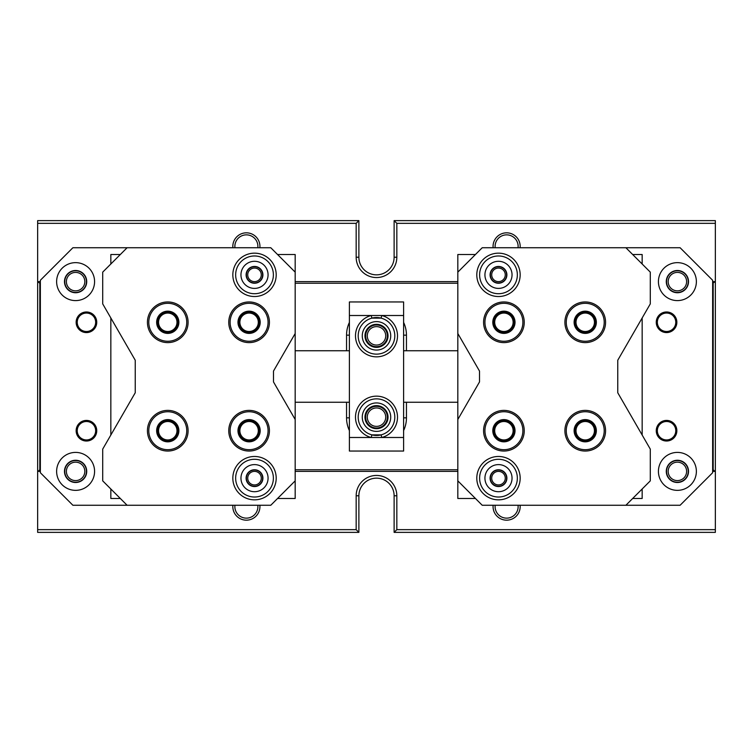 <?xml version="1.0" encoding="UTF-8"?>
<svg xmlns="http://www.w3.org/2000/svg" width="753" height="753" viewBox="0 0 753 753"><rect width="100%" height="100%" fill="white"/><g stroke="black" fill="none" stroke-linecap="round" stroke-linejoin="round"><path stroke-width="1.13" d="M40.361 471.378L37.65 471.378L37.65 220.629L358.88 220.629L358.88 257.225A17.62 17.62 0 0 0 376.5 274.845A17.62 17.62 0 0 0 394.12 257.225L394.12 220.629L715.35 220.629L715.35 281.622L712.639 283.25M715.35 529.66L715.35 532.371L394.12 532.371L394.12 495.775A17.62 17.62 0 0 0 376.5 478.155A17.62 17.62 0 0 0 358.88 495.775L358.88 532.371L37.65 532.371L37.65 529.66L356.169 529.66L356.169 495.775A20.331 20.331 0 0 1 376.5 475.444A20.331 20.331 0 0 1 396.831 495.775L396.831 529.66L715.35 529.66L715.35 471.378L712.639 471.378M457.824 471.378L295.176 471.378M40.361 283.25L39.815 283.25L39.815 469.75L40.361 469.75M295.176 469.75L457.824 469.75M712.639 469.75L713.185 469.75L713.185 283.25M457.824 283.25L295.176 283.25M346.549 350.747L346.549 335.16A29.951 29.951 0 0 1 349.392 322.416M403.608 322.416A29.951 29.951 0 0 1 406.451 335.16L406.451 350.747M406.451 402.253L406.451 417.84A29.951 29.951 0 0 1 403.608 430.584M349.392 430.584A29.951 29.951 0 0 1 346.549 417.84L346.549 402.253M37.65 471.378L37.65 529.66M39.815 283.25L37.65 281.622M38.196 281.622L40.361 281.622M295.176 281.622L457.824 281.622M712.639 281.622L714.804 281.622M715.35 281.622L715.35 471.378M520.107 505.263A13.554 13.554 0 0 1 507.296 520.154A13.554 13.554 0 0 1 493.13 505.263M259.87 505.263A13.554 13.554 0 0 1 247.059 520.154A13.554 13.554 0 0 1 232.893 505.263M493.13 247.737A13.554 13.554 0 0 1 507.296 232.846A13.554 13.554 0 0 1 520.107 247.737M232.893 247.737A13.554 13.554 0 0 1 247.059 232.846A13.554 13.554 0 0 1 259.87 247.737M715.35 223.34L396.831 223.34L396.831 257.225A20.331 20.331 0 0 1 376.5 277.556A20.331 20.331 0 0 1 356.169 257.225L356.169 223.34L37.65 223.34M365.657 335.838A10.843 10.843 0 0 1 381.922 326.444A10.843 10.843 0 0 1 381.922 345.232A10.843 10.843 0 0 1 365.657 335.838M365.657 417.162A10.843 10.843 0 0 1 381.922 407.768A10.843 10.843 0 0 1 381.922 426.556A10.843 10.843 0 0 1 365.657 417.162M367.285 417.162A9.215 9.215 0 0 0 381.112 425.144A9.215 9.215 0 0 0 381.112 409.18A9.215 9.215 0 0 0 367.285 417.162M367.285 335.838A9.215 9.215 0 0 0 381.112 343.82A9.215 9.215 0 0 0 381.112 327.856A9.215 9.215 0 0 0 367.285 335.838M495.182 505.263A11.521 11.521 0 0 0 506.618 518.139A11.521 11.521 0 0 0 518.055 505.263M234.945 505.263A11.521 11.521 0 0 0 246.382 518.139A11.521 11.521 0 0 0 257.818 505.263M257.818 247.737A11.521 11.521 0 0 0 246.382 234.861A11.521 11.521 0 0 0 234.945 247.737M518.055 247.737A11.521 11.521 0 0 0 506.618 234.861A11.521 11.521 0 0 0 495.182 247.737M714.804 471.378L713.185 469.75M39.815 469.75L38.196 471.378M358.88 220.629L356.169 223.34M394.12 220.629L396.831 223.34M356.169 529.66L358.88 532.371M396.831 529.66L394.12 532.371M364.979 417.162A11.521 11.521 0 0 1 382.26 407.185A11.521 11.521 0 0 1 382.26 427.139A11.521 11.521 0 0 1 364.979 417.162A11.521 11.521 0 0 0 382.26 427.139A11.521 11.521 0 0 0 382.26 407.185A11.521 11.521 0 0 0 364.979 417.162M364.979 335.838A11.521 11.521 0 0 1 382.26 325.861A11.521 11.521 0 0 1 382.26 345.815A11.521 11.521 0 0 1 364.979 335.838A11.521 11.521 0 0 0 382.26 345.815A11.521 11.521 0 0 0 382.26 325.861A11.521 11.521 0 0 0 364.979 335.838M381.112 434.867A18.298 18.298 0 0 0 394.534 414.075A18.298 18.298 0 0 0 374.947 398.93A18.298 18.298 0 0 0 358.202 417.162A18.298 18.298 0 0 1 385.649 401.311A18.298 18.298 0 0 1 385.649 433.013A18.298 18.298 0 0 1 358.202 417.162A18.298 18.298 0 0 0 371.888 434.867L381.112 434.867L381.79 437.493L371.21 437.493A21.009 21.009 0 0 1 359.266 405.152A21.009 21.009 0 0 1 393.734 405.152A21.009 21.009 0 0 1 381.79 437.493L403.608 437.493L403.608 451.047L349.392 451.047L349.392 301.953L403.608 301.953L403.608 315.507L381.79 315.507A21.009 21.009 0 0 1 393.734 347.848A21.009 21.009 0 0 1 359.266 347.848A21.009 21.009 0 0 1 371.21 315.507L381.79 315.507L381.112 318.133L371.888 318.133A18.298 18.298 0 0 0 358.202 335.838A18.298 18.298 0 0 1 385.649 319.987A18.298 18.298 0 0 1 385.649 351.689A18.298 18.298 0 0 1 358.202 335.838A18.298 18.298 0 0 0 374.947 354.07A18.298 18.298 0 0 0 394.534 338.925A18.298 18.298 0 0 0 381.112 318.133M403.608 437.493L403.608 315.507M362.268 417.162A14.232 14.232 0 0 1 383.616 404.841A14.232 14.232 0 0 1 383.616 429.483A14.232 14.232 0 0 1 362.268 417.162M362.268 335.838A14.232 14.232 0 0 1 383.616 323.517A14.232 14.232 0 0 1 383.616 348.159A14.232 14.232 0 0 1 362.268 335.838M349.392 315.507L371.21 315.507L371.888 318.133M371.888 434.867L371.21 437.493L349.392 437.493M75.601 482.221A10.843 10.843 0 0 1 64.758 471.378A10.843 10.843 0 0 1 75.601 460.535A10.843 10.843 0 0 1 86.444 471.378A10.843 10.843 0 0 1 75.601 482.221M75.601 292.465A10.843 10.843 0 0 1 64.758 281.622A10.843 10.843 0 0 1 75.601 270.779A10.843 10.843 0 0 1 86.444 281.622A10.843 10.843 0 0 1 75.601 292.465M75.601 272.407A9.215 9.215 0 0 0 67.619 286.234A9.215 9.215 0 0 0 83.583 286.234A9.215 9.215 0 0 0 75.601 272.407M75.601 462.163A9.215 9.215 0 0 0 67.619 475.99A9.215 9.215 0 0 0 83.583 475.99A9.215 9.215 0 0 0 75.601 462.163M277.556 498.486L295.176 498.486L295.176 480.866L270.779 505.263L72.89 505.263L40.361 472.733L40.361 280.267L72.89 247.737L270.779 247.737L295.176 272.134L295.176 254.514L277.556 254.514M75.601 262.646A18.976 18.976 0 0 1 94.577 281.622A18.976 18.976 0 0 1 75.601 300.598A18.976 18.976 0 0 1 56.626 281.622A18.976 18.976 0 0 1 75.601 262.646M75.601 452.402A18.976 18.976 0 0 1 94.577 471.378A18.976 18.976 0 0 1 75.601 490.354A18.976 18.976 0 0 1 56.626 471.378A18.976 18.976 0 0 1 75.601 452.402M249.092 311.987A10.297 10.297 0 0 1 258.015 327.433A10.297 10.297 0 0 1 240.169 327.433A10.297 10.297 0 0 1 249.092 311.987M249.092 420.419A10.297 10.297 0 0 1 258.015 435.865A10.297 10.297 0 0 1 240.169 435.865A10.297 10.297 0 0 1 249.092 420.419M86.444 311.987A10.297 10.297 0 0 1 95.367 327.433A10.297 10.297 0 0 1 77.521 327.433A10.297 10.297 0 0 1 86.444 311.987M86.444 420.419A10.297 10.297 0 0 1 95.367 435.865A10.297 10.297 0 0 1 77.521 435.865A10.297 10.297 0 0 1 86.444 420.419M167.768 311.987A10.297 10.297 0 0 1 176.691 327.433A10.297 10.297 0 0 1 158.845 327.433A10.297 10.297 0 0 1 167.768 311.987M167.768 420.419A10.297 10.297 0 0 1 176.691 435.865A10.297 10.297 0 0 1 158.845 435.865A10.297 10.297 0 0 1 167.768 420.419M167.768 421.501A9.215 9.215 0 0 0 159.787 435.328A9.215 9.215 0 0 0 175.75 435.328A9.215 9.215 0 0 0 167.768 421.501M167.768 313.069A9.215 9.215 0 0 0 159.787 326.896A9.215 9.215 0 0 0 175.75 326.896A9.215 9.215 0 0 0 167.768 313.069M86.444 421.501A9.215 9.215 0 0 0 78.463 435.328A9.215 9.215 0 0 0 94.426 435.328A9.215 9.215 0 0 0 86.444 421.501M86.444 313.069A9.215 9.215 0 0 0 78.463 326.896A9.215 9.215 0 0 0 94.426 326.896A9.215 9.215 0 0 0 86.444 313.069M249.092 421.501A9.215 9.215 0 0 0 241.111 435.328A9.215 9.215 0 0 0 257.074 435.328A9.215 9.215 0 0 0 249.092 421.501M249.092 313.069A9.215 9.215 0 0 0 241.111 326.896A9.215 9.215 0 0 0 257.074 326.896A9.215 9.215 0 0 0 249.092 313.069M75.601 482.494A11.116 11.116 0 0 0 85.23 465.825A11.116 11.116 0 0 0 65.972 465.825A11.116 11.116 0 0 0 75.601 482.494M75.601 292.738A11.116 11.116 0 0 0 85.23 276.069A11.116 11.116 0 0 0 65.972 276.069A11.116 11.116 0 0 0 75.601 292.738M295.176 480.866L295.176 272.134M110.842 488.998L110.842 498.486L120.329 498.486M110.842 264.002L110.842 254.514L120.329 254.514M110.842 317.982L110.842 435.018M240.96 274.845A13.554 13.554 0 0 1 261.291 263.108A13.554 13.554 0 0 1 261.291 286.582A13.554 13.554 0 0 1 240.96 274.845M273.386 274.845A18.872 18.872 0 0 0 245.083 258.505A18.872 18.872 0 0 0 245.083 291.185A18.872 18.872 0 0 0 273.386 274.845M276.2 274.845A21.686 21.686 0 0 1 243.671 293.623A21.686 21.686 0 0 1 243.671 256.067A21.686 21.686 0 0 1 276.2 274.845M246.109 274.845A8.405 8.405 0 0 0 258.712 282.121A8.405 8.405 0 0 0 258.712 267.569A8.405 8.405 0 0 0 246.109 274.845M240.96 478.155A13.554 13.554 0 0 1 261.291 466.418A13.554 13.554 0 0 1 261.291 489.892A13.554 13.554 0 0 1 240.96 478.155M273.386 478.155A18.872 18.872 0 0 0 245.083 461.815A18.872 18.872 0 0 0 245.083 494.495A18.872 18.872 0 0 0 273.386 478.155M276.2 478.155A21.686 21.686 0 0 1 243.671 496.933A21.686 21.686 0 0 1 243.671 459.377A21.686 21.686 0 0 1 276.2 478.155M246.109 478.155A8.405 8.405 0 0 0 258.712 485.431A8.405 8.405 0 0 0 258.712 470.879A8.405 8.405 0 0 0 246.109 478.155M127.106 505.263L102.709 480.866L102.709 449.108L135.239 392.765L135.239 360.235L102.709 303.892L102.709 272.134L127.106 247.737M269.423 430.716A20.331 20.331 0 0 1 238.927 448.327A20.331 20.331 0 0 1 238.927 413.105A20.331 20.331 0 0 1 269.423 430.716M188.099 430.716A20.331 20.331 0 0 1 157.603 448.327A20.331 20.331 0 0 1 157.603 413.105A20.331 20.331 0 0 1 188.099 430.716M269.423 322.284A20.331 20.331 0 0 1 238.927 339.895A20.331 20.331 0 0 1 238.927 304.673A20.331 20.331 0 0 1 269.423 322.284M188.099 322.284A20.331 20.331 0 0 1 157.603 339.895A20.331 20.331 0 0 1 157.603 304.673A20.331 20.331 0 0 1 188.099 322.284M295.176 419.487L273.49 381.922L273.49 371.078L295.176 333.513M156.652 322.284A11.116 11.116 0 0 0 173.322 331.913A11.116 11.116 0 0 0 173.322 312.655A11.116 11.116 0 0 0 156.652 322.284M148.793 322.284A18.976 18.976 0 0 0 167.768 341.26A18.976 18.976 0 0 0 186.744 322.284A18.976 18.976 0 0 0 167.768 303.308A18.976 18.976 0 0 0 148.793 322.284M156.652 430.716A11.116 11.116 0 0 0 173.322 440.345A11.116 11.116 0 0 0 173.322 421.087A11.116 11.116 0 0 0 156.652 430.716M148.793 430.716A18.976 18.976 0 0 0 167.768 449.692A18.976 18.976 0 0 0 186.744 430.716A18.976 18.976 0 0 0 167.768 411.74A18.976 18.976 0 0 0 148.793 430.716M237.976 430.716A11.116 11.116 0 0 0 254.646 440.345A11.116 11.116 0 0 0 254.646 421.087A11.116 11.116 0 0 0 237.976 430.716M230.117 430.716A18.976 18.976 0 0 0 249.092 449.692A18.976 18.976 0 0 0 268.068 430.716A18.976 18.976 0 0 0 249.092 411.74A18.976 18.976 0 0 0 230.117 430.716M237.976 322.284A11.116 11.116 0 0 0 254.646 331.913A11.116 11.116 0 0 0 254.646 312.655A11.116 11.116 0 0 0 237.976 322.284M230.117 322.284A18.976 18.976 0 0 0 249.092 341.26A18.976 18.976 0 0 0 268.068 322.284A18.976 18.976 0 0 0 249.092 303.308A18.976 18.976 0 0 0 230.117 322.284M246.382 274.845A8.132 8.132 0 0 1 254.514 266.713A8.132 8.132 0 0 1 262.646 274.845A8.132 8.132 0 0 1 254.514 282.977A8.132 8.132 0 0 1 246.382 274.845M246.382 478.155A8.132 8.132 0 0 1 254.514 470.023A8.132 8.132 0 0 1 262.646 478.155A8.132 8.132 0 0 1 254.514 486.287A8.132 8.132 0 0 1 246.382 478.155M261.291 274.845A6.777 6.777 0 0 0 251.126 268.972A6.777 6.777 0 0 0 251.126 280.718A6.777 6.777 0 0 0 261.291 274.845M261.291 478.155A6.777 6.777 0 0 0 251.126 472.282A6.777 6.777 0 0 0 251.126 484.028A6.777 6.777 0 0 0 261.291 478.155M677.399 270.779A10.843 10.843 0 0 1 688.242 281.622A10.843 10.843 0 0 1 677.399 292.465A10.843 10.843 0 0 1 666.556 281.622A10.843 10.843 0 0 1 677.399 270.779M677.399 460.535A10.843 10.843 0 0 1 688.242 471.378A10.843 10.843 0 0 1 677.399 482.221A10.843 10.843 0 0 1 666.556 471.378A10.843 10.843 0 0 1 677.399 460.535M677.399 480.593A9.215 9.215 0 0 0 685.381 466.766A9.215 9.215 0 0 0 669.417 466.766A9.215 9.215 0 0 0 677.399 480.593M677.399 290.837A9.215 9.215 0 0 0 685.381 277.01A9.215 9.215 0 0 0 669.417 277.01A9.215 9.215 0 0 0 677.399 290.837M475.444 254.514L457.824 254.514L457.824 272.134L482.221 247.737L680.11 247.737L712.639 280.267L712.639 472.733L680.11 505.263L482.221 505.263L457.824 480.866L457.824 498.486L475.444 498.486M677.399 490.354A18.976 18.976 0 0 1 658.423 471.378A18.976 18.976 0 0 1 677.399 452.402A18.976 18.976 0 0 1 696.374 471.378A18.976 18.976 0 0 1 677.399 490.354M677.399 300.598A18.976 18.976 0 0 1 658.423 281.622A18.976 18.976 0 0 1 677.399 262.646A18.976 18.976 0 0 1 696.374 281.622A18.976 18.976 0 0 1 677.399 300.598M503.908 441.013A10.297 10.297 0 0 1 494.985 425.567A10.297 10.297 0 0 1 512.831 425.567A10.297 10.297 0 0 1 503.908 441.013M503.908 332.581A10.297 10.297 0 0 1 494.985 317.135A10.297 10.297 0 0 1 512.831 317.135A10.297 10.297 0 0 1 503.908 332.581M666.556 441.013A10.297 10.297 0 0 1 657.633 425.567A10.297 10.297 0 0 1 675.479 425.567A10.297 10.297 0 0 1 666.556 441.013M666.556 332.581A10.297 10.297 0 0 1 657.633 317.135A10.297 10.297 0 0 1 675.479 317.135A10.297 10.297 0 0 1 666.556 332.581M585.232 441.013A10.297 10.297 0 0 1 576.309 425.567A10.297 10.297 0 0 1 594.155 425.567A10.297 10.297 0 0 1 585.232 441.013M585.232 332.581A10.297 10.297 0 0 1 576.309 317.135A10.297 10.297 0 0 1 594.155 317.135A10.297 10.297 0 0 1 585.232 332.581M585.232 331.499A9.215 9.215 0 0 0 593.213 317.672A9.215 9.215 0 0 0 577.25 317.672A9.215 9.215 0 0 0 585.232 331.499M585.232 439.931A9.215 9.215 0 0 0 593.213 426.104A9.215 9.215 0 0 0 577.25 426.104A9.215 9.215 0 0 0 585.232 439.931M666.556 331.499A9.215 9.215 0 0 0 674.537 317.672A9.215 9.215 0 0 0 658.574 317.672A9.215 9.215 0 0 0 666.556 331.499M666.556 439.931A9.215 9.215 0 0 0 674.537 426.104A9.215 9.215 0 0 0 658.574 426.104A9.215 9.215 0 0 0 666.556 439.931M503.908 331.499A9.215 9.215 0 0 0 511.889 317.672A9.215 9.215 0 0 0 495.926 317.672A9.215 9.215 0 0 0 503.908 331.499M503.908 439.931A9.215 9.215 0 0 0 511.889 426.104A9.215 9.215 0 0 0 495.926 426.104A9.215 9.215 0 0 0 503.908 439.931M677.399 270.506A11.116 11.116 0 0 0 667.77 287.175A11.116 11.116 0 0 0 687.028 287.175A11.116 11.116 0 0 0 677.399 270.506M677.399 460.262A11.116 11.116 0 0 0 667.77 476.931A11.116 11.116 0 0 0 687.028 476.931A11.116 11.116 0 0 0 677.399 460.262M457.824 272.134L457.824 480.866M642.158 264.002L642.158 254.514L632.671 254.514M642.158 488.998L642.158 498.486L632.671 498.486M642.158 435.018L642.158 317.982M512.04 478.155A13.554 13.554 0 0 1 491.709 489.892A13.554 13.554 0 0 1 491.709 466.418A13.554 13.554 0 0 1 512.04 478.155M479.614 478.155A18.872 18.872 0 0 0 507.917 494.495A18.872 18.872 0 0 0 507.917 461.815A18.872 18.872 0 0 0 479.614 478.155M476.8 478.155A21.686 21.686 0 0 1 509.329 459.377A21.686 21.686 0 0 1 509.329 496.933A21.686 21.686 0 0 1 476.8 478.155M506.891 478.155A8.405 8.405 0 0 0 494.288 470.879A8.405 8.405 0 0 0 494.288 485.431A8.405 8.405 0 0 0 506.891 478.155M512.04 274.845A13.554 13.554 0 0 1 491.709 286.582A13.554 13.554 0 0 1 491.709 263.108A13.554 13.554 0 0 1 512.04 274.845M479.614 274.845A18.872 18.872 0 0 0 507.917 291.185A18.872 18.872 0 0 0 507.917 258.505A18.872 18.872 0 0 0 479.614 274.845M476.8 274.845A21.686 21.686 0 0 1 509.329 256.067A21.686 21.686 0 0 1 509.329 293.623A21.686 21.686 0 0 1 476.8 274.845M506.891 274.845A8.405 8.405 0 0 0 494.288 267.569A8.405 8.405 0 0 0 494.288 282.121A8.405 8.405 0 0 0 506.891 274.845M625.894 247.737L650.291 272.134L650.291 303.892L617.761 360.235L617.761 392.765L650.291 449.108L650.291 480.866L625.894 505.263M483.577 322.284A20.331 20.331 0 0 1 514.073 304.673A20.331 20.331 0 0 1 514.073 339.895A20.331 20.331 0 0 1 483.577 322.284M564.901 322.284A20.331 20.331 0 0 1 595.397 304.673A20.331 20.331 0 0 1 595.397 339.895A20.331 20.331 0 0 1 564.901 322.284M483.577 430.716A20.331 20.331 0 0 1 514.073 413.105A20.331 20.331 0 0 1 514.073 448.327A20.331 20.331 0 0 1 483.577 430.716M564.901 430.716A20.331 20.331 0 0 1 595.397 413.105A20.331 20.331 0 0 1 595.397 448.327A20.331 20.331 0 0 1 564.901 430.716M457.824 333.513L479.51 371.078L479.51 381.922L457.824 419.487M596.348 430.716A11.116 11.116 0 0 0 579.678 421.087A11.116 11.116 0 0 0 579.678 440.345A11.116 11.116 0 0 0 596.348 430.716M604.207 430.716A18.976 18.976 0 0 0 585.232 411.74A18.976 18.976 0 0 0 566.256 430.716A18.976 18.976 0 0 0 585.232 449.692A18.976 18.976 0 0 0 604.207 430.716M596.348 322.284A11.116 11.116 0 0 0 579.678 312.655A11.116 11.116 0 0 0 579.678 331.913A11.116 11.116 0 0 0 596.348 322.284M604.207 322.284A18.976 18.976 0 0 0 585.232 303.308A18.976 18.976 0 0 0 566.256 322.284A18.976 18.976 0 0 0 585.232 341.26A18.976 18.976 0 0 0 604.207 322.284M515.024 322.284A11.116 11.116 0 0 0 498.354 312.655A11.116 11.116 0 0 0 498.354 331.913A11.116 11.116 0 0 0 515.024 322.284M522.883 322.284A18.976 18.976 0 0 0 503.908 303.308A18.976 18.976 0 0 0 484.932 322.284A18.976 18.976 0 0 0 503.908 341.26A18.976 18.976 0 0 0 522.883 322.284M515.024 430.716A11.116 11.116 0 0 0 498.354 421.087A11.116 11.116 0 0 0 498.354 440.345A11.116 11.116 0 0 0 515.024 430.716M522.883 430.716A18.976 18.976 0 0 0 503.908 411.74A18.976 18.976 0 0 0 484.932 430.716A18.976 18.976 0 0 0 503.908 449.692A18.976 18.976 0 0 0 522.883 430.716M506.618 478.155A8.132 8.132 0 0 1 498.486 486.287A8.132 8.132 0 0 1 490.354 478.155A8.132 8.132 0 0 1 498.486 470.023A8.132 8.132 0 0 1 506.618 478.155M506.618 274.845A8.132 8.132 0 0 1 498.486 282.977A8.132 8.132 0 0 1 490.354 274.845A8.132 8.132 0 0 1 498.486 266.713A8.132 8.132 0 0 1 506.618 274.845M491.709 478.155A6.777 6.777 0 0 0 501.875 484.028A6.777 6.777 0 0 0 501.875 472.282A6.777 6.777 0 0 0 491.709 478.155M491.709 274.845A6.777 6.777 0 0 0 501.875 280.718A6.777 6.777 0 0 0 501.875 268.972A6.777 6.777 0 0 0 491.709 274.845M346.549 335.16L349.392 335.16M349.392 417.84L346.549 417.84M403.608 417.84L406.451 417.84M406.451 335.16L403.608 335.16M358.88 257.225L356.169 257.225M394.12 257.225L396.831 257.225M356.169 495.775L358.88 495.775M396.831 495.775L394.12 495.775M295.176 402.253L349.392 402.253M295.176 350.747L349.392 350.747M457.824 350.747L403.608 350.747M457.824 402.253L403.608 402.253"/></g></svg>
